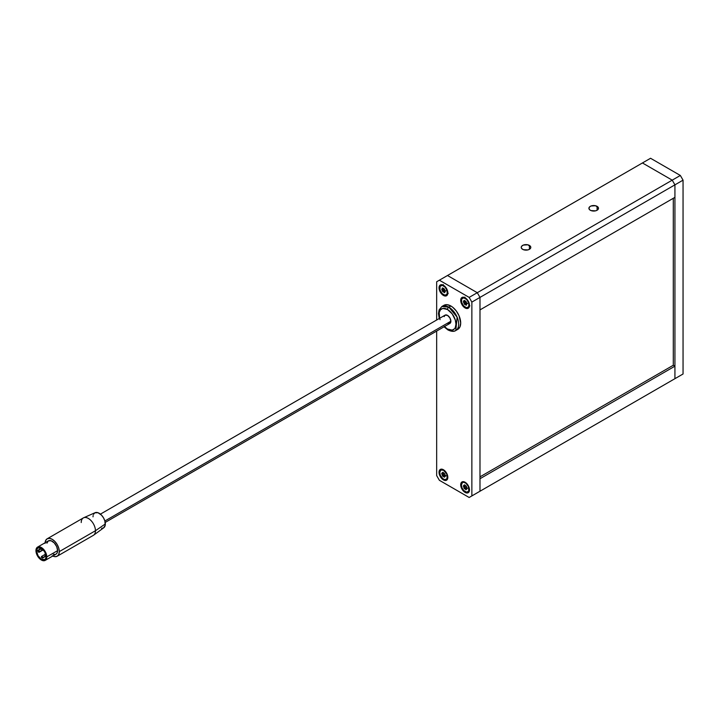 <?xml version="1.0" encoding="UTF-8"?>
<svg xmlns="http://www.w3.org/2000/svg" width="719" height="719" viewBox="0 0 719 719"><rect width="100%" height="100%" fill="white"/><g stroke="black" fill="none" stroke-linecap="round" stroke-linejoin="round"><path stroke-width="1.08" d="M529.4 245.422L529.4 249.322L530.712 247.911L530.712 246.833L527.845 244.82L523.351 245.071L521.59 246.311L521.23 247.372A4.79 2.759 180 0 1 524.178 244.82A4.79 2.759 180 0 1 529.4 245.422A4.79 2.759 180 0 1 530.802 247.372A4.79 2.759 180 0 1 527.845 249.924A4.79 2.759 180 0 1 522.632 249.322A4.79 2.759 180 0 1 521.23 247.372L521.59 248.432L523.351 249.673L527.845 249.924L529.4 249.322L529.4 245.422M597.085 206.335L597.085 210.245L598.127 209.346L598.397 207.755L595.53 205.742L591.045 205.994L589.724 206.757L588.915 208.294A4.79 2.759 180 0 1 591.872 205.742A4.79 2.759 180 0 1 597.085 206.335A4.79 2.759 180 0 1 598.487 208.294A4.79 2.759 180 0 1 595.53 210.847A4.79 2.759 180 0 1 590.317 210.245A4.79 2.759 180 0 1 588.915 208.294L589.724 209.831L591.045 210.586L595.53 210.847L597.085 210.245L597.085 206.335M479.986 309.898L674.925 197.348L479.986 309.898L479.986 297.396L674.925 184.846L674.925 197.348L674.925 184.846L479.986 297.396L479.986 309.898M672.22 180.154L477.281 292.705L447.497 275.512L642.435 162.961L672.22 180.154L674.925 184.846L683.05 180.154L683.05 373.997L674.925 378.679L674.925 184.846L674.925 378.679L672.22 380.243L683.05 373.997L680.345 375.552L683.05 373.997L683.05 180.154L674.925 184.846L672.22 180.154L674.925 184.846L672.22 180.154L642.435 162.961L672.22 180.154L680.345 175.463L477.281 292.705L479.986 297.396L477.281 292.705L469.156 297.396L439.372 280.203L447.497 275.512L477.281 292.705L447.497 275.512L477.281 292.705L479.986 297.396L479.986 491.23L471.862 495.921L471.862 302.088L479.986 297.396L477.281 292.705L469.156 297.396L439.372 280.203L436.667 281.758L436.667 320.009L436.667 281.758L650.56 158.27L680.345 175.463L683.05 180.154L680.345 175.463L650.56 158.27L642.435 162.961L672.22 180.154M673.299 365.243L673.299 198.291L673.299 365.243L479.986 476.85L673.299 365.243L674.925 366.178L479.986 478.728L674.925 366.178L674.925 378.679L479.986 491.23L479.986 297.396L471.862 302.088L469.156 297.396L471.862 302.088L471.862 495.921L479.986 491.23L477.281 492.794L479.986 491.23L479.986 478.728L479.986 491.23L674.925 378.679L674.925 366.178L673.299 365.243M439.03 472.275L439.758 471.862L439.03 472.275L439.12 471.331L440.325 469.426L443.434 469.741L446.544 473.021L447.829 477.362A6.219 3.595 60 0 1 446.544 480.202A6.219 3.595 60 0 1 441.754 478.539A6.219 3.595 60 0 1 439.03 472.275A6.219 3.595 60 0 1 440.325 469.426A6.219 3.595 60 0 1 445.115 471.098A6.219 3.595 60 0 1 447.829 477.362L446.544 480.202L443.434 479.897L440.325 476.616L439.03 472.275M439.03 287.816L439.758 287.402L439.03 287.816L439.12 286.881L440.325 284.976L443.434 285.281L446.544 288.562L447.829 292.903A6.219 3.595 60 0 1 446.544 295.752A6.219 3.595 60 0 1 441.754 294.08A6.219 3.595 60 0 1 439.03 287.816A6.219 3.595 60 0 1 440.325 284.976A6.219 3.595 60 0 1 445.115 286.638A6.219 3.595 60 0 1 447.829 292.903L446.544 295.752L443.434 295.437L440.325 292.157L439.03 287.816M460.69 300.326L461.418 299.904L460.69 300.326L460.78 299.383L461.984 297.477L465.094 297.783L468.204 301.072L469.489 305.404A6.219 3.595 60 0 1 468.204 308.253A6.219 3.595 60 0 1 463.413 306.591A6.219 3.595 60 0 1 460.69 300.326A6.219 3.595 60 0 1 461.984 297.477A6.219 3.595 60 0 1 466.775 299.14A6.219 3.595 60 0 1 469.489 305.404L468.204 308.253L465.094 307.948L461.984 304.658L460.69 300.326M460.69 484.786L461.418 484.363L460.69 484.786L460.78 483.842L461.984 481.937L465.094 482.242L468.204 485.523L469.489 489.864A6.219 3.595 60 0 1 468.204 492.713A6.219 3.595 60 0 1 463.413 491.041A6.219 3.595 60 0 1 460.69 484.786A6.219 3.595 60 0 1 461.984 481.937A6.219 3.595 60 0 1 466.775 483.599A6.219 3.595 60 0 1 469.489 489.864L468.204 492.713L465.094 492.407L461.984 489.118L460.69 484.786M469.156 497.485L477.281 492.794L469.156 497.485L471.862 495.921L469.156 497.485L439.372 480.292L469.156 497.485M436.667 331.055L436.667 475.601L439.372 480.292L436.667 475.601L436.667 331.055M477.281 492.794L674.925 378.679L477.281 492.794M444.171 316.603L445.106 315.138A4.79 2.759 60 0 1 447.497 315.371L449.887 317.897L450.876 321.231L449.887 323.424L447.497 323.191A4.79 2.759 60 0 0 449.887 323.424A4.79 2.759 -120 0 0 450.876 321.231A4.79 2.759 -120 0 0 448.791 316.414A4.79 2.759 -120 0 0 445.106 315.138L447.497 315.371A4.79 2.759 60 0 1 450.624 319.587A4.79 2.759 60 0 1 449.887 323.424L449.375 323.613M440.064 319.658A11.962 6.911 60 0 1 447.497 309.512A1.914 1.105 -60 0 1 448.845 307.166L450.876 305.988L452.79 307.319L456.331 311.048L459.037 315.74L460.69 322.993L459.944 326.893L457.823 329.347A13.877 8.017 -120 0 0 459.944 318.22A13.877 8.017 -120 0 0 450.876 305.988L448.845 307.166A13.877 8.017 60 0 1 457.913 319.398A13.877 8.017 60 0 1 455.792 330.515A13.877 8.017 60 0 1 448.845 329.832A1.914 1.105 -60 0 1 447.892 329.922A1.914 1.105 -60 0 1 447.497 329.05A1.914 1.105 120 0 0 447.892 329.922C451.388 331.603 454.013 331.801 455.792 330.515L457.113 317.151L448.845 307.166A1.914 1.105 120 0 0 447.497 309.512A11.962 6.911 60 0 1 455.954 324.161A11.962 6.911 60 0 1 447.497 329.05L452.197 330.12L454.534 328.772L455.316 327.531L455.954 324.161L455.316 320.054L452.197 313.87L447.497 309.512L442.796 308.442L440.459 309.79L439.192 312.585L439.677 318.508M444.261 326.435L447.497 329.05M448.845 307.166L441.906 306.474A13.877 8.017 60 0 1 448.845 307.166M450.876 305.988A13.877 8.017 -120 0 0 443.938 305.305L447.119 304.685L450.876 305.988M42.044 548.678L41.369 549.064L42.044 550.242L39.338 551.806A0.962 0.548 60 0 1 37.981 551.024A0.962 0.548 60 0 1 39.338 551.806L42.52 550.287A0.962 0.548 60 0 1 41.855 548.597M46.052 555.383L44.946 554.493L45.423 556.102L42.718 557.665A0.962 0.548 60 0 1 41.369 556.883A0.962 0.548 60 0 1 42.718 557.665L45.908 556.146A0.962 0.548 60 0 1 44.946 554.493A0.962 0.548 60 0 1 45.98 555.194M42.43 549.037A0.962 0.548 60 0 1 42.718 549.846L42.718 549.846A0.962 0.548 60 0 1 42.52 550.287L42.304 548.885M36.624 551.024L41.369 548.282L44.713 551.824L46.106 556.488A6.705 3.865 60 0 1 44.713 559.562A6.705 3.865 60 0 1 39.554 557.764A6.705 3.865 60 0 1 36.624 551.024L36.984 549.136L38.017 547.95L41.369 548.282L36.624 551.024A6.705 3.865 60 0 1 38.017 547.95A6.705 3.865 60 0 1 43.176 549.747A6.705 3.865 60 0 1 46.106 556.488L45.746 558.375L44.713 559.562L41.369 559.229L38.017 555.688L36.624 551.024M52.199 555.706L54.914 556.659L57.223 556.209L93.362 535.34A10.048 5.806 -120 0 0 95.447 530.739L105.334 523.935A8.709 5.033 -120 0 0 101.703 515.361A8.709 5.033 -120 0 0 95.097 512.701L83.638 517.77A10.048 5.806 60 0 1 91.259 520.844A10.048 5.806 60 0 1 95.447 530.739A10.048 5.806 -120 0 0 91.061 520.619A10.048 5.806 -120 0 0 83.314 517.932L47.166 538.801A10.048 5.806 60 0 1 54.914 541.488A10.048 5.806 60 0 1 59.3 551.608L95.447 530.739L59.3 551.608L58.76 548.157L57.223 544.598L54.914 541.488L52.199 539.295L49.476 538.351L47.166 538.801L45.63 540.571L45.09 543.402M81.229 522.533A10.048 5.806 60 0 1 83.638 517.77M104.875 520.996L450.876 321.231L104.875 520.996M45.108 542.746A10.048 5.806 60 0 1 47.166 538.801M57.61 550.628A7.657 4.422 -120 0 0 54.267 542.926A7.657 4.422 -120 0 0 48.362 540.868L51.139 540.76L54.267 542.926L56.702 546.629L57.61 550.628L46.78 556.883L57.61 550.628L57.196 552.785L56.028 554.133A7.657 4.422 -120 0 0 57.61 550.628M35.95 550.628A7.657 4.422 60 0 1 37.532 547.123A7.657 4.422 60 0 1 43.437 549.172A7.657 4.422 60 0 1 46.78 556.883L45.198 551.545L42.421 548.229L39.293 546.782L36.867 547.68L35.95 550.628L36.363 553.262L39.293 558.339L41.369 560.011L44.371 560.694L46.367 559.04L46.78 556.883A7.657 4.422 60 0 1 45.198 560.389A7.657 4.422 60 0 1 39.293 558.339A7.657 4.422 60 0 1 35.95 550.628M57.223 556.209L58.76 554.439L59.3 551.608A10.048 5.806 60 0 1 57.223 556.209A10.048 5.806 60 0 1 52.766 556.012M46.888 543.213L48.362 540.868L37.532 547.123M55.201 554.439L53.251 554.241M93.479 514.373L94.818 512.836L97.973 512.71L101.532 515.172L103.527 517.869L104.866 520.942L105.217 525.256L103.527 527.926L101.532 528.312M93.012 516.826L93.128 515.505M444.684 315.479L445.618 314.94L447.497 315.371L449.887 317.897L450.876 321.231L449.887 323.424L105.208 522.425M448.153 323.496L447.497 323.191M95.447 530.739A10.048 5.806 60 0 1 93.668 535.143L103.788 527.755A8.709 5.033 -120 0 0 105.334 523.935L95.447 530.739M41.369 556.883L42.52 558.106L42.304 556.704L41.369 556.883M37.981 551.024L39.141 552.237L38.916 550.835L37.981 551.024M466.892 303.903L466.64 303.939A1.043 0.602 60 0 1 466.892 303.903L466.82 303.112A1.043 0.602 60 0 1 466.182 301.746L466.892 303.903M466.469 304.128A1.043 0.602 60 0 1 466.622 303.948L466.361 305.198L464.582 304.452L463.369 301.764L464.088 300.38L465.579 301.108A1.043 0.602 60 0 1 464.519 300.632L463.989 300.776A1.043 0.602 60 0 1 463.566 301.665L463.638 302.456A1.043 0.602 60 0 1 464.276 303.822L465.364 303.202L465.858 303.885L465.364 303.202A1.043 0.602 -120 0 0 464.726 301.836L463.638 302.456L464.726 301.836L465.229 302.465L465.364 303.202L464.276 303.822L464.878 304.47A1.043 0.602 60 0 1 465.939 304.946L466.469 304.793A1.043 0.602 60 0 1 466.469 304.128M466.766 299.589L463.809 297.828L461.688 298.969L461.643 302.348L463.692 305.988A5.455 3.155 60 0 1 462.497 298.061A5.455 3.155 60 0 1 466.766 299.589A5.455 3.155 60 0 1 467.961 307.516A5.455 3.155 60 0 1 463.692 305.988L466.649 307.75L468.77 306.6L468.815 303.22L466.766 299.589M464.708 297.792L464.941 297.091M469.893 305.872L469.165 305.692M466.667 303.921A1.043 0.602 -120 0 0 465.957 303.84L465.022 304.38M463.836 301.621L464.645 301.045A1.043 0.602 -120 0 0 464.869 301.027M465.957 303.84L466.766 304.002M466.613 488.614A1.043 0.602 -120 0 0 465.597 487.949L464.519 488.578L463.989 487.824L465.076 487.203A1.043 0.602 -120 0 0 465.076 486.52L463.989 487.149A1.043 0.602 60 0 1 463.989 487.824L463.351 485.909L464.384 484.822L466.469 486.359L467.071 488.704L465.984 489.684L464.195 488.471L463.989 487.824L465.076 487.203L465.597 487.949L464.519 488.578A1.043 0.602 60 0 1 465.579 489.333L466.182 489.378A1.043 0.602 60 0 1 466.82 488.749L466.892 488.048A1.043 0.602 60 0 1 466.469 486.664L465.939 485.909A1.043 0.602 60 0 1 464.878 485.154A1.043 0.602 -120 0 1 464.726 485.109L465.004 485.163M464.357 481.892L463.692 482.269A5.455 3.155 60 0 1 468.42 486.583A5.455 3.155 60 0 1 467.961 491.967A5.455 3.155 60 0 1 466.766 492.218L468.815 490.951L468.402 486.538L465.921 483.258L463.692 482.269L462.452 482.548L461.373 485.091L462.056 487.949L463.809 490.574L466.766 492.218A5.455 3.155 60 0 1 462.038 487.904A5.455 3.155 60 0 1 462.497 482.521A5.455 3.155 60 0 1 463.692 482.269L464.357 481.892M464.878 485.154L464.276 485.109A1.043 0.602 60 0 1 463.638 485.738L463.566 486.439A1.043 0.602 60 0 1 463.989 487.149L465.076 486.52A1.043 0.602 -120 0 0 464.645 485.819L463.566 486.439L464.645 485.819L465.184 487.725L466.667 488.704M445.232 291.402L444.809 291.617A1.043 0.602 60 0 1 445.232 291.402L445.16 290.611A1.043 0.602 60 0 1 444.522 289.245L445.232 291.402M442.329 287.968L443.956 288.58A1.043 0.602 60 0 1 442.859 288.121L442.329 287.968M442.769 288.013L442.329 288.274A1.043 0.602 60 0 1 441.906 289.164L442.769 288.013M442.769 288.777L443.066 289.326L441.978 289.955L441.709 289.263L441.978 289.955A1.043 0.602 60 0 1 442.616 291.321L441.978 289.955L443.066 289.326L443.704 290.692A1.043 0.602 -120 0 0 443.066 289.326L442.796 288.634M445.106 287.079L442.149 285.317L440.028 286.468L439.983 289.847L442.032 293.478A5.455 3.155 60 0 1 440.837 285.56A5.455 3.155 60 0 1 445.106 287.079A5.455 3.155 60 0 1 446.301 295.006A5.455 3.155 60 0 1 442.032 293.478L444.989 295.239L447.11 294.098L447.155 290.719L445.106 287.079M444.279 292.435L442.652 291.59L443.704 290.692L442.616 291.321L443.219 291.959A1.043 0.602 60 0 1 444.279 292.435L444.809 292.291A1.043 0.602 60 0 1 444.809 291.617L444.737 292.678L444.279 292.435M443.048 285.29L443.281 284.589M448.234 293.37L447.506 293.19M445.007 291.42A1.043 0.602 -120 0 0 444.297 291.339L443.362 291.878M444.297 291.339L445.106 291.501M444.953 476.104A1.043 0.602 -120 0 0 443.938 475.448L442.859 476.068L442.329 475.322L443.416 474.693A1.043 0.602 -120 0 0 443.416 474.019L442.329 474.648A1.043 0.602 60 0 1 442.329 475.322L441.682 473.399L442.724 472.311L444.809 473.848L445.412 476.203L444.324 477.182L442.536 475.96L442.329 475.322L443.416 474.693L443.938 475.448L442.859 476.068A1.043 0.602 60 0 1 443.92 476.832L444.522 476.877A1.043 0.602 60 0 1 445.16 476.248L445.232 475.547A1.043 0.602 60 0 1 444.809 474.163L444.279 473.408A1.043 0.602 60 0 1 443.219 472.653A1.043 0.602 -120 0 1 443.066 472.608L443.344 472.662M442.697 469.381L442.032 469.768A5.455 3.155 60 0 1 446.76 474.073A5.455 3.155 60 0 1 446.301 479.465A5.455 3.155 60 0 1 445.106 479.717L447.155 478.45L446.742 474.037L443.506 470.244L440.792 470.037L439.713 472.59L440.396 475.448L442.877 478.728L445.106 479.717A5.455 3.155 60 0 1 440.379 475.403A5.455 3.155 60 0 1 440.837 470.01A5.455 3.155 60 0 1 442.032 469.768L442.697 469.381M443.219 472.653L442.616 472.608A1.043 0.602 60 0 1 441.978 473.228L441.906 473.938A1.043 0.602 60 0 1 442.329 474.648L443.416 474.019A1.043 0.602 -120 0 0 442.985 473.309L441.906 473.938L442.985 473.309L443.524 475.223L445.007 476.203M457.823 329.347L455.792 330.515M447.892 329.922L444.054 326.794M439.264 318.499L438.473 313.637L439.084 309.961L441.906 306.474L443.938 305.305M41.747 548.525L38.179 550.583M45.701 554.052L41.567 556.443M445.106 315.138L100.417 514.139M56.028 554.133L45.198 560.389M39.141 552.237L42.52 550.287M42.52 558.106L45.908 556.146M466.622 303.948L467.709 303.328M463.863 297.28L462.506 298.061M469.318 306.725L467.961 307.516M466.029 303.795L464.941 304.416M469.318 491.185L467.961 491.967M463.863 481.73L462.497 482.521M465.157 485.118L464.07 485.747M467.467 488.12L466.388 488.749M444.962 291.447L446.05 290.818M442.203 284.769L440.846 285.551M447.658 294.224L446.301 295.006M444.369 291.285L443.281 291.914M443.255 288.49L442.176 289.119M447.658 478.683L446.301 479.465M442.203 469.228L440.837 470.01M443.497 472.617L442.41 473.237M445.807 475.619L444.728 476.239"/></g></svg>
